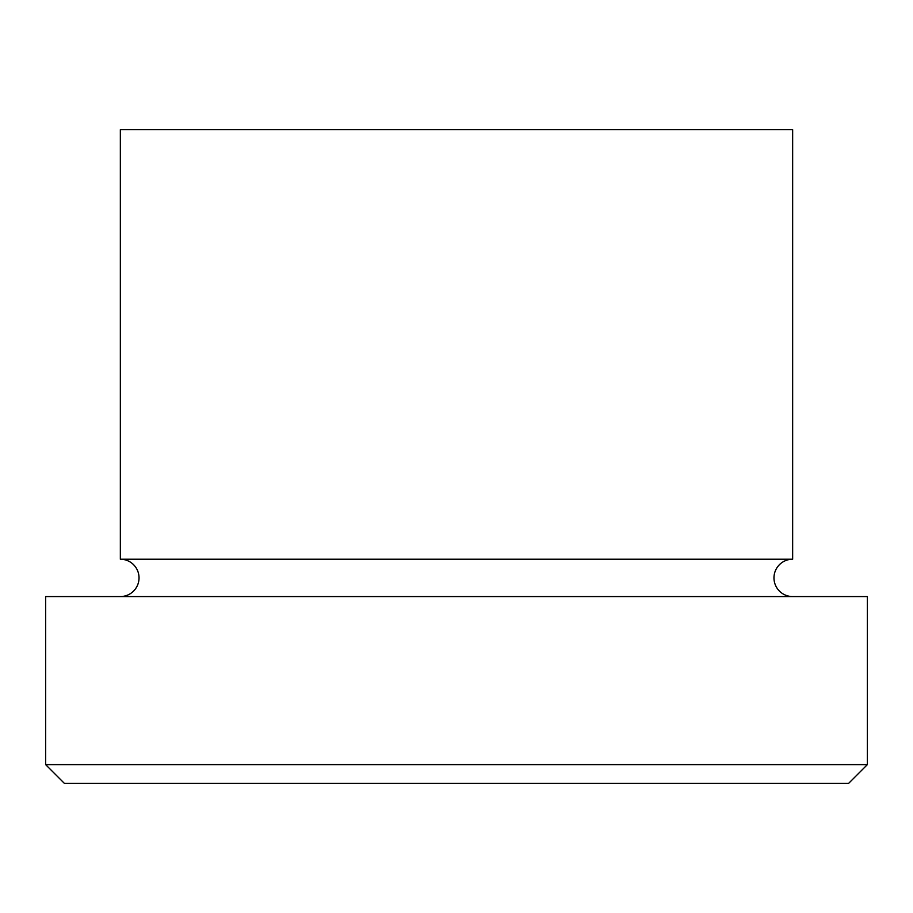 <?xml version="1.0" encoding="UTF-8"?>
<svg xmlns="http://www.w3.org/2000/svg" width="913" height="913" viewBox="0 0 913 913"><rect width="100%" height="100%" fill="white"/><g stroke="black" fill="none" stroke-linecap="round" stroke-linejoin="round"><path stroke-width="1.37" d="M848.679 783.308L64.321 783.308L45.65 764.638L867.35 764.638L848.679 783.308M792.655 596.566A18.671 18.671 0 0 1 773.973 577.883A18.671 18.671 0 0 1 792.655 559.213L792.655 129.692L120.345 129.692L120.345 559.213A18.671 18.671 0 0 1 139.027 577.883A18.671 18.671 0 0 1 120.345 596.566M792.655 559.213L120.345 559.213M867.35 764.638L867.35 596.566L45.65 596.566L45.65 764.638"/></g></svg>
